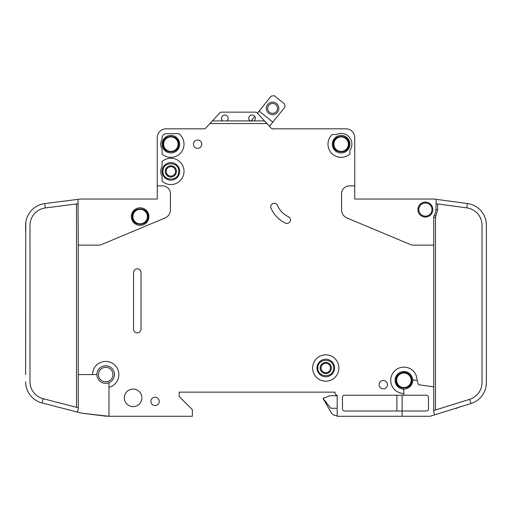 <?xml version="1.0" encoding="UTF-8"?>
<svg xmlns="http://www.w3.org/2000/svg" width="512" height="512" viewBox="0 0 512 512"><rect width="100%" height="100%" fill="white"/><g stroke="black" fill="none" stroke-linecap="round" stroke-linejoin="round"><path stroke-width="0.77" d="M132.243 216.595L132.243 216.595C131.795 226.778 148.486 226.784 148.038 216.595C148.486 206.406 131.795 206.4 132.243 216.595M411.795 380.288C411.744 377.798 410.765 375.75 408.858 374.144C404.102 369.882 395.674 373.907 395.994 380.288L395.994 380.288C395.552 390.477 412.243 390.477 411.795 380.288M417.062 380.288L414.643 380.288A2.195 2.195 0 0 1 412.493 378.528A8.774 8.774 0 0 0 395.117 380.288A8.774 8.774 0 0 1 412.493 378.528A8.774 8.774 0 0 1 402.138 388.883A8.774 8.774 0 0 1 395.117 380.288A8.774 8.774 0 0 0 402.138 388.883A2.195 2.195 0 0 1 403.898 391.034L403.898 393.453A13.165 13.165 0 0 1 390.726 380.288A13.165 13.165 0 0 1 403.898 367.123A13.165 13.165 0 0 1 417.062 380.288L418.445 384.71L433.734 386.861L433.734 217.357A4.39 4.39 0 0 1 434.381 215.072A10.534 10.534 0 0 0 435.93 209.568L436.186 199.347L434.029 199.059L467.366 203.514A21.946 21.946 0 0 1 486.4 225.267L486.4 382.483M349.037 144.179C349.485 133.99 332.794 133.99 333.242 144.179L333.242 144.179C332.794 154.368 349.485 154.374 349.037 144.179L349.037 144.186M178.758 171.392C179.206 161.203 162.515 161.203 162.963 171.392L162.963 171.392C162.515 181.581 179.206 181.581 178.758 171.392L178.758 171.392M178.758 144.179C179.206 133.99 162.515 133.99 162.963 144.179C162.515 154.368 179.206 154.374 178.758 144.179M333.677 368C334.125 357.811 317.434 357.811 317.882 368L317.882 368C317.434 378.189 334.125 378.189 333.677 368L333.677 368M255.341 118.291A3.29 3.29 0 0 1 254.022 120.922L250.074 120.922A3.29 3.29 0 0 1 252.051 114.995A3.29 3.29 0 0 1 255.341 118.291M228.134 118.291A3.29 3.29 0 0 1 226.816 120.922L222.867 120.922A3.29 3.29 0 0 1 224.838 114.995A3.29 3.29 0 0 1 228.134 118.291M349.914 144.179A8.774 8.774 0 0 1 341.139 152.96A8.774 8.774 0 0 1 332.358 144.179A8.774 8.774 0 0 1 341.139 135.405A8.774 8.774 0 0 1 349.914 144.179M179.642 171.392A8.774 8.774 0 0 1 170.861 180.166A8.774 8.774 0 0 1 162.086 171.392A8.774 8.774 0 0 1 170.861 162.611A8.774 8.774 0 0 1 179.642 171.392M179.642 144.179A8.774 8.774 0 0 1 170.861 152.96A8.774 8.774 0 0 1 162.086 144.179A8.774 8.774 0 0 1 170.861 135.405A8.774 8.774 0 0 1 179.642 144.179M316.998 368A8.774 8.774 0 0 0 325.779 376.774A8.774 8.774 0 0 0 334.554 368A8.774 8.774 0 0 0 325.779 359.219A8.774 8.774 0 0 0 316.998 368M418.816 209.568A6.586 6.586 0 0 1 425.402 202.989A6.586 6.586 0 0 1 431.981 209.568A6.586 6.586 0 0 1 425.402 216.154A6.586 6.586 0 0 1 418.816 209.568M98.451 374.579A7.238 7.238 0 0 1 105.69 367.341A7.238 7.238 0 0 1 112.934 374.579A7.238 7.238 0 0 1 105.69 381.824A7.238 7.238 0 0 1 98.451 374.579M132.902 216.595A7.238 7.238 0 0 1 140.141 209.35A7.238 7.238 0 0 1 147.386 216.595A7.238 7.238 0 0 1 140.141 223.834A7.238 7.238 0 0 1 132.902 216.595M396.653 380.288A7.238 7.238 0 0 1 403.898 373.043A7.238 7.238 0 0 1 411.136 380.288A7.238 7.238 0 0 1 403.898 387.526A7.238 7.238 0 0 1 396.653 380.288M333.894 144.179A7.238 7.238 0 0 1 341.139 136.941A7.238 7.238 0 0 1 348.378 144.179A7.238 7.238 0 0 1 341.139 151.424A7.238 7.238 0 0 1 333.894 144.179M166.144 171.392A4.717 4.717 0 0 0 170.861 176.109A4.717 4.717 0 0 0 175.578 171.392A4.717 4.717 0 0 0 170.861 166.675A4.717 4.717 0 0 0 166.144 171.392M170.861 176.986A5.594 5.594 0 0 1 165.267 171.392A5.594 5.594 0 0 1 170.861 165.792A5.594 5.594 0 0 1 176.454 171.392A5.594 5.594 0 0 1 170.861 176.986M163.622 144.179A7.238 7.238 0 0 1 170.861 136.941A7.238 7.238 0 0 1 178.106 144.179A7.238 7.238 0 0 1 170.861 151.424A7.238 7.238 0 0 1 163.622 144.179M331.373 368A5.594 5.594 0 0 1 325.779 373.594A5.594 5.594 0 0 1 320.186 368A5.594 5.594 0 0 1 325.779 362.4A5.594 5.594 0 0 1 331.373 368M321.062 368A4.717 4.717 0 0 0 325.779 372.717A4.717 4.717 0 0 0 330.496 368A4.717 4.717 0 0 0 325.779 363.283A4.717 4.717 0 0 0 321.062 368M277.536 108.403A4.934 4.934 0 0 1 272.602 113.338A4.934 4.934 0 0 1 267.667 108.403A4.934 4.934 0 0 1 272.602 103.462A4.934 4.934 0 0 1 277.536 108.403M278.854 108.403A6.253 6.253 0 0 1 272.602 114.656A6.253 6.253 0 0 1 266.349 108.403A6.253 6.253 0 0 1 272.602 102.144A6.253 6.253 0 0 1 278.854 108.403M108.986 387.328L108.986 383.29A0.877 0.877 0 0 1 109.478 382.496A8.774 8.774 0 0 0 106.093 365.811A8.774 8.774 0 0 0 96.954 373.786A0.877 0.877 0 0 1 96.077 374.579L92.525 374.579A13.165 13.165 0 0 1 105.69 361.414A13.165 13.165 0 0 1 108.986 387.328L108.986 416.275L192.365 416.275L192.365 409.69L179.2 396.525L179.2 392.134L334.995 392.134L334.995 393.011A2.195 2.195 0 0 0 337.19 395.206L337.19 416.275L402.138 416.275L402.138 411.008L344.646 411.008A2.195 2.195 0 0 1 342.458 408.813L342.458 397.402A2.195 2.195 0 0 1 344.646 395.206L403.898 395.206L403.898 393.453M109.478 382.496A8.774 8.774 0 0 1 96.954 373.786A8.774 8.774 0 0 1 106.093 365.811A8.774 8.774 0 0 1 109.478 382.496M148.922 216.595A8.774 8.774 0 0 1 140.141 225.37A8.774 8.774 0 0 1 131.366 216.595A8.774 8.774 0 0 1 140.141 207.814A8.774 8.774 0 0 1 148.922 216.595M312.614 368A13.165 13.165 0 0 1 325.779 354.835A13.165 13.165 0 0 1 338.944 368A13.165 13.165 0 0 1 325.779 381.165A13.165 13.165 0 0 1 312.614 368M141.894 397.843A8.774 8.774 0 0 1 133.12 406.618A8.774 8.774 0 0 1 124.346 397.843A8.774 8.774 0 0 1 133.12 389.062A8.774 8.774 0 0 1 141.894 397.843M159.232 401.35A4.166 4.166 0 0 1 155.066 405.523A4.166 4.166 0 0 1 150.893 401.35A4.166 4.166 0 0 1 155.066 397.184A4.166 4.166 0 0 1 159.232 401.35M184.026 144.179A13.165 13.165 0 0 1 162.086 153.997L162.086 149.165A10.093 10.093 0 0 1 162.086 139.194L162.086 138.035A4.39 4.39 0 0 1 166.47 133.651L178.758 133.651A13.165 13.165 0 0 1 184.026 144.179M201.798 144.179A4.166 4.166 0 0 1 197.632 148.352A4.166 4.166 0 0 1 193.466 144.179A4.166 4.166 0 0 1 197.632 140.013A4.166 4.166 0 0 1 201.798 144.179M270.752 206.79A3.514 3.514 0 0 1 277.491 205.421A21.946 21.946 0 0 0 288.416 216.73A3.514 3.514 0 0 1 290.118 221.395A3.514 3.514 0 0 1 285.453 223.098A28.966 28.966 0 0 1 271.027 208.16A3.514 3.514 0 0 1 270.752 206.79M184.026 171.392A13.165 13.165 0 0 1 162.086 181.203L162.086 176.378A10.093 10.093 0 0 1 162.086 166.406L162.086 161.574A13.165 13.165 0 0 1 184.026 171.392M351.891 144.179A10.752 10.752 0 0 1 349.914 150.394L349.914 153.997A13.165 13.165 0 0 1 331.405 153.043A13.165 13.165 0 0 1 332.186 134.528L336.41 134.528A10.752 10.752 0 0 1 351.891 144.179M387.437 384.672A4.166 4.166 0 0 1 383.27 388.845A4.166 4.166 0 0 1 379.098 384.672A4.166 4.166 0 0 1 383.27 380.506A4.166 4.166 0 0 1 387.437 384.672M432.858 209.568A7.462 7.462 0 0 1 425.402 217.03A7.462 7.462 0 0 1 417.939 209.568A7.462 7.462 0 0 1 425.402 202.112A7.462 7.462 0 0 1 432.858 209.568M434.029 199.059A2.195 2.195 0 0 0 433.734 199.04L354.746 199.04L354.746 137.6A8.774 8.774 0 0 0 345.965 128.819L272.762 128.819A2.195 2.195 0 0 1 271.149 128.115A2.195 2.195 0 0 0 272.678 128.819L272.678 129.043M486.253 222.739L486.4 225.267M486.4 382.566A21.946 21.946 0 0 1 470.982 403.52L469.677 399.328A17.555 17.555 0 0 0 482.01 382.566L482.01 225.267A17.555 17.555 0 0 0 466.784 207.866L467.366 203.514M429.35 416.275L402.138 416.275L429.35 416.275A4.39 4.39 0 0 0 430.656 416.077L434.656 414.829L430.656 416.077M254.022 120.922L264.525 120.922L266.95 123.552L209.946 123.552L205.747 128.115A2.195 2.195 0 0 1 204.128 128.819L166.035 128.819A8.774 8.774 0 0 0 157.254 137.6L157.254 185.875L162.522 185.875A7.898 7.898 0 0 1 170.426 193.773L170.426 209.875A8.774 8.774 0 0 1 165.037 217.971L101.83 244.435A8.774 8.774 0 0 1 98.445 245.12L78.266 245.12L78.266 374.579L92.525 374.579M433.734 245.12L413.555 245.12A8.774 8.774 0 0 1 410.17 244.435L346.963 217.971A8.774 8.774 0 0 1 341.574 209.875L341.574 193.773A7.898 7.898 0 0 1 349.478 185.875L354.746 185.875L354.746 137.6M266.95 123.552L271.149 128.115A2.195 2.195 0 0 0 272.678 128.819M141.018 272.544L141.018 329.158A3.731 3.731 0 0 1 137.286 332.89A3.731 3.731 0 0 1 133.562 329.158L133.562 272.544A3.731 3.731 0 0 1 137.286 268.819A3.731 3.731 0 0 1 141.018 272.544M470.982 403.52L434.656 414.829L433.734 411.885L433.734 386.861M466.784 207.866L435.93 203.738M433.734 410.515L469.677 399.328M403.898 395.206L426.278 395.206A2.195 2.195 0 0 1 428.474 397.402L428.474 408.813A2.195 2.195 0 0 1 426.278 411.008L402.138 411.008L402.138 395.206M157.254 185.875L157.254 199.04L80.454 199.04A2.195 2.195 0 0 0 80.179 199.059L44.749 203.603L45.306 207.955A17.555 17.555 0 0 0 29.99 225.37L29.99 381.715A17.555 17.555 0 0 0 43.162 398.714L42.067 402.963A21.946 21.946 0 0 1 25.6 381.715L25.613 382.483M25.6 374.579L25.76 222.739M25.6 225.37L25.6 230.637L25.6 225.37A21.946 21.946 0 0 1 44.749 203.603M78.266 374.579L78.266 408.89L77.44 412.077L81.555 413.139A4.39 4.39 0 0 0 82.118 413.242L108.986 416.275M78.266 245.12L78.016 199.334M77.44 412.077L42.067 402.963M43.162 398.714L78.266 407.757M78.266 203.725L45.306 207.955M259.155 111.091L271.277 96.058L274.362 95.725L284.614 103.994L284.941 107.078L272.826 122.106L259.155 111.091L257.434 113.229L257.088 112.851A2.195 2.195 0 0 0 255.475 112.147L221.414 112.147A2.195 2.195 0 0 0 219.802 112.851L212.371 120.922L222.867 120.922M264.525 120.922L257.088 112.851M209.946 123.552L212.371 120.922M226.816 120.922L250.074 120.922M337.19 395.757L329.728 395.757L323.142 398.387L331.123 412.435A6.586 6.586 0 0 0 336.826 415.725L337.19 415.725M331.123 412.435L323.142 398.611L330.963 408.262L337.19 408.262M250.874 121.363L254.803 116.486M272.826 122.106L269.459 126.278M455.744 408.262L456.998 408.262L456.998 407.872M396.947 384.051L396.55 383.194L396.947 384.051M148.038 216.595L145.728 222.176M396.87 411.008L396.87 395.206M255.475 112.147L221.414 112.147M433.734 199.04L420.582 199.04M381.069 199.04L354.746 199.04M334.995 393.011L334.995 392.134L179.2 392.134L179.2 396.525M203.994 128.819L166.035 128.819M157.254 199.04L130.931 199.04M91.418 199.04L80.454 199.04M106.79 416.275L82.118 413.242M272.762 128.819A2.195 2.195 0 0 1 271.149 128.115M395.117 380.288A8.774 8.774 0 0 0 402.138 388.883M433.734 217.357L435.494 217.357L435.494 409.971M434.381 215.072L435.878 215.987L435.494 217.357M437.69 203.974L437.69 209.568L435.878 215.987M437.69 209.568L435.93 209.568M76.506 407.302L76.506 203.949"/></g></svg>

